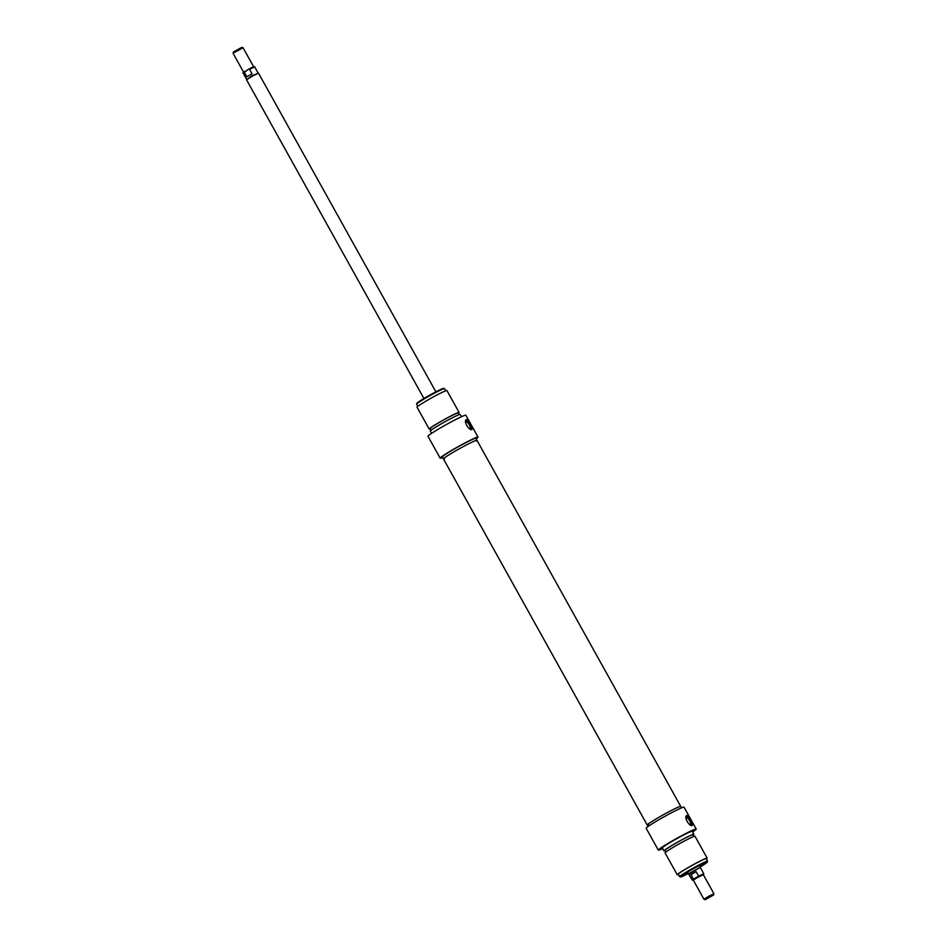 <?xml version="1.0" encoding="UTF-8"?>
<svg xmlns="http://www.w3.org/2000/svg" width="947" height="947" viewBox="0 0 947 947"><rect width="100%" height="100%" fill="white"/><g stroke="black" fill="none" stroke-linecap="round" stroke-linejoin="round"><path stroke-width="1.42" d="M648.648 824.766A19.165 1.16 -29.1 0 1 647.239 825.05A19.165 1.16 -29.1 0 1 663.421 814.716A19.165 1.16 -29.1 0 1 680.727 806.406L476.957 440.308A19.165 1.16 150.9 0 0 459.638 448.606A19.165 1.16 150.9 0 0 443.468 458.94A19.165 1.16 150.9 0 0 444.38 458.833M713.576 894.998L713.931 893.743L708.782 896.205L703.964 899.283L705.219 899.65L713.576 894.998L705.219 899.65M713.931 893.743L703.301 874.637L696.305 878.165L693.334 880.189L703.964 899.283M698.614 876.141L693.441 879.195L690.943 874.708L696.128 871.666L698.614 876.141L703.763 873.726L703.361 874.744M696.128 871.666L690.943 874.708M699.513 865.487L700.46 867.192L688.493 873.844L692.304 880.106L693.441 879.195M700.46 867.203L688.99 874.14M243.639 72.256L233.069 53.257L243.036 47.717L241.781 47.35L233.424 52.002L233.069 53.233M244.362 72.363L248.221 69.427C256.578 65.13 253.121 66.787 254.696 66.894L249.546 69.309L252.032 73.783L246.847 76.837L244.362 72.363L243.237 73.274C242.562 73.073 243.19 72.41 245.095 71.274L245.214 71.203M246.847 76.837L252.032 73.783M248.138 69.474L249.546 69.309M423.925 398.498L246.54 79.808L252.328 76.127L258.507 73.156L435.88 391.845M246.54 79.797L252.091 75.701L258.495 73.144M686.184 816.267A5.706 2.119 -120.5 0 1 690.268 820.493A5.706 2.119 -120.5 0 1 691.618 825.441M685.971 818.244A3.942 1.468 -120.5 0 1 686.255 817.853A3.942 1.468 -120.5 0 1 689.653 820.729A3.942 1.468 -120.5 0 1 690.256 824.648A3.942 1.468 -120.5 0 1 689.949 824.73M686.859 815.462L691.026 820.055L692.399 825.417C689.309 827.074 683.438 816.515 686.859 815.462L686.729 815.533M700.224 866.765A13.862 0.84 150.9 0 0 705.977 862.693A13.862 0.84 150.9 0 0 693.476 868.719A13.862 0.84 150.9 0 0 681.757 876.164A13.862 0.84 150.9 0 0 688.256 873.418M688.315 873.513A15.401 0.935 -29.1 0 1 680.479 876.981A15.401 0.935 -29.1 0 1 693.429 868.636A15.401 0.935 -29.1 0 1 707.338 862.03A15.401 0.935 -29.1 0 1 700.271 866.86M707.338 862.03L707.563 861.249A15.969 0.971 150.9 0 0 707.563 861.19A15.969 0.971 150.9 0 0 693.133 868.103A15.969 0.971 150.9 0 0 679.65 876.721A15.969 0.971 150.9 0 0 679.709 876.756L680.479 876.981M679.65 876.721L678.265 874.235A15.969 0.971 -29.1 0 1 691.748 865.617A15.969 0.971 -29.1 0 1 706.178 858.704L707.563 861.19M662.711 848.63A21.674 1.314 -29.1 0 1 658.331 850.146A21.674 1.314 -29.1 0 1 676.632 838.45A21.674 1.314 -29.1 0 1 696.211 829.063A21.674 1.314 -29.1 0 1 692.612 831.987M696.211 829.063L684.03 807.175A21.674 1.314 150.9 0 0 664.451 816.574A21.674 1.314 150.9 0 0 646.15 828.258L658.331 850.146M648.044 826.506L647.239 825.05A19.165 1.16 -29.1 0 1 663.421 814.716A19.165 1.16 -29.1 0 1 680.727 806.406L681.532 807.862M678.454 874.566A17.105 1.042 -29.1 0 1 677.271 874.791A17.105 1.042 -29.1 0 1 691.712 865.558A17.105 1.042 -29.1 0 1 707.172 858.148A17.105 1.042 -29.1 0 1 706.355 859.024M677.271 874.791L665.09 852.904A17.105 1.042 -29.1 0 1 679.532 843.67A17.105 1.042 -29.1 0 1 694.991 836.26L707.172 858.148M665.907 852.016L664.983 850.359A15.969 0.971 -29.1 0 1 678.466 841.741A15.969 0.971 -29.1 0 1 692.884 834.828L693.808 836.485M665.161 850.69A17.105 1.042 -29.1 0 1 663.989 850.915A17.105 1.042 -29.1 0 1 678.431 841.682A17.105 1.042 -29.1 0 1 693.879 834.271A17.105 1.042 -29.1 0 1 693.074 835.147M663.989 850.915L662.32 847.932A17.105 1.042 -29.1 0 1 676.762 838.699A17.105 1.042 -29.1 0 1 692.221 831.288L693.879 834.271M471.239 429.488A5.706 2.119 59.5 0 0 469.89 424.54A5.706 2.119 59.5 0 0 465.794 420.314M469.57 428.778A3.942 1.468 59.5 0 0 469.878 428.695A3.942 1.468 59.5 0 0 469.262 424.777A3.942 1.468 59.5 0 0 465.877 421.9A3.942 1.468 59.5 0 0 465.581 422.291M466.48 419.509L470.647 424.102L472.008 429.465C468.931 431.122 463.047 420.563 466.48 419.509L466.35 419.58M444.486 388.59L443.717 388.377A15.401 0.935 150.9 0 0 429.855 395.088A15.401 0.935 150.9 0 0 416.846 403.327L416.633 404.097A15.969 0.971 -29.1 0 1 430.116 395.55A15.969 0.971 -29.1 0 1 444.486 388.59A15.969 0.971 -29.1 0 1 444.545 388.637L445.741 390.791M417.84 406.322L416.633 404.168A15.969 0.971 -29.1 0 1 416.633 404.097M478.046 437.088L465.853 415.212A21.674 1.314 150.9 0 0 446.286 424.599A21.674 1.314 150.9 0 0 427.985 436.283L440.166 458.17A21.674 1.314 -29.1 0 1 458.466 446.487A21.674 1.314 -29.1 0 1 478.046 437.088A21.674 1.314 -29.1 0 1 476.152 438.852M442.663 457.496A21.674 1.314 -29.1 0 1 440.166 458.17M476.377 441.018A19.165 1.16 150.9 0 0 476.957 440.308A19.165 1.16 150.9 0 0 459.638 448.606A19.165 1.16 150.9 0 0 443.468 458.94L647.239 825.05M443.468 458.94L442.356 456.951A19.165 1.16 -29.1 0 1 458.537 446.617A19.165 1.16 -29.1 0 1 475.844 438.319L476.957 440.308M458.289 413.33A17.105 1.042 150.9 0 0 459.106 412.454L446.925 390.566A17.105 1.042 150.9 0 0 431.465 397.977A17.105 1.042 150.9 0 0 417.023 407.21L429.204 429.098A17.105 1.042 150.9 0 0 430.376 428.861M459.106 412.454A17.105 1.042 150.9 0 0 443.646 419.864A17.105 1.042 150.9 0 0 429.204 429.098M459.035 414.668L458.111 413.01A15.969 0.971 150.9 0 0 443.681 419.923A15.969 0.971 150.9 0 0 430.198 428.541L431.122 430.198M461.473 416.716L460.206 414.443A17.105 1.042 150.9 0 0 444.759 421.853A17.105 1.042 150.9 0 0 430.305 431.086L431.572 433.359M697.761 877.301L703.349 874.732M692.304 880.106L693.393 880.296L694.838 879.017M252.458 67.793L248.292 69.391M687.546 872.14L688.493 873.844M700.449 867.76L703.763 873.726M253.607 66.704L243.036 47.717M258.01 72.86L254.696 66.894M246.551 79.24L243.237 73.274"/></g></svg>
